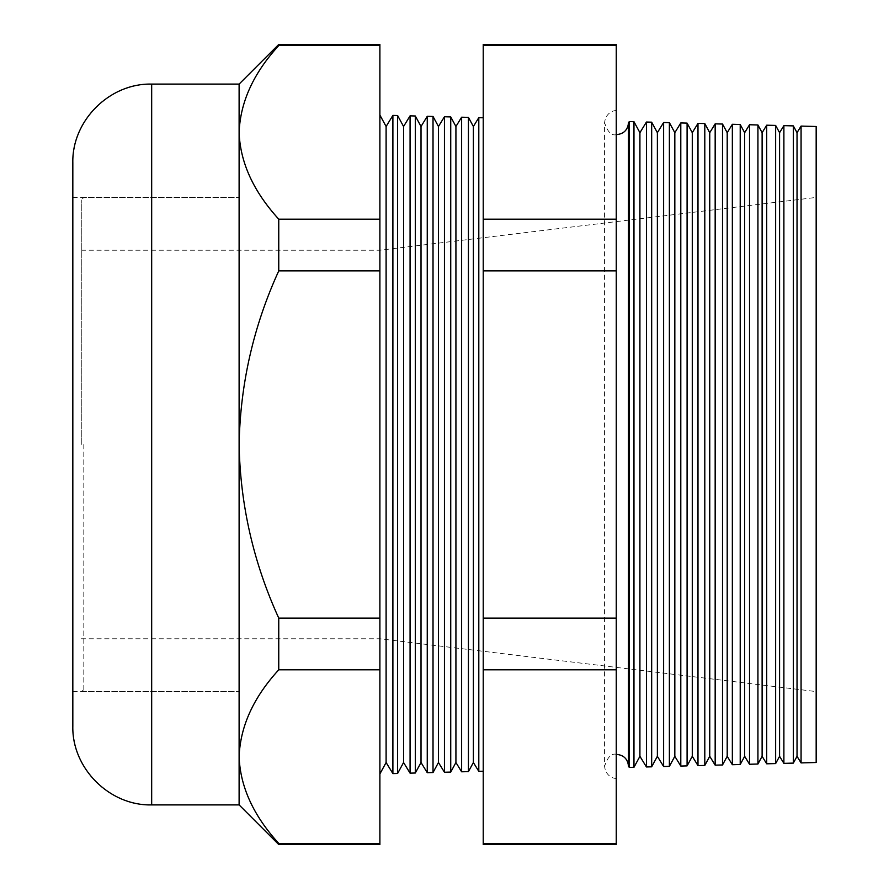 <?xml version="1.0" encoding="UTF-8"?>
<svg xmlns="http://www.w3.org/2000/svg" width="889" height="889" viewBox="0 0 889 889"><rect width="100%" height="100%" fill="white"/><g stroke="black" fill="none" stroke-linecap="round" stroke-linejoin="round"><path stroke-width="0.67" stroke-dasharray="4.45 3.33" d="M628.501 122.826L628.501 766.174M616.255 444.5L616.255 778.297L616.255 444.5M72.831 162.931L72.831 726.069M386.104 762.506L386.104 126.494M379.892 444.5L379.892 773.93L379.892 444.5M392.894 773.597L392.894 115.403M397.605 773.474L397.605 115.526M403.562 762.506L403.562 126.494M410.073 115.859L410.073 773.141M415.307 773.008L415.307 115.992M421.019 762.506L421.019 126.494M427.253 116.303L427.253 772.697M433.021 772.541L433.021 116.459M483.227 444.5L483.227 117.77L483.227 444.5M478.804 117.659L478.804 771.341M473.381 762.506L473.381 126.494M468.436 771.619L468.436 117.381M461.624 117.204L461.624 771.796M455.924 762.506L455.924 126.494M450.734 772.074L450.734 116.926M444.444 116.759L444.444 772.241M438.466 762.506L438.466 126.494M797.033 756.317L797.033 132.683M801.067 126.094L801.067 762.906M793.344 763.106L793.344 125.894M779.575 756.317L779.575 132.683M783.887 125.649L783.887 763.351M775.641 763.573L775.641 125.427M762.117 756.317L762.117 132.683M766.707 125.193L766.707 763.807M757.928 764.029L757.928 124.971M744.66 756.317L744.66 132.683M749.527 124.749L749.527 764.251M740.215 764.496L740.215 124.504M727.202 756.317L727.202 132.683M732.347 124.293L732.347 764.707M722.513 764.962L722.513 124.038M709.744 756.317L709.744 132.683M715.167 123.849L715.167 765.151M704.799 765.429L704.799 123.571M692.287 756.317L692.287 132.683M697.987 123.393L697.987 765.607M687.086 765.885L687.086 123.115M674.829 756.317L674.829 132.683M680.796 122.949L680.796 766.051M669.384 766.351L669.384 122.649M657.371 756.317L657.371 132.683M663.616 122.493L663.616 766.507M651.67 766.818L651.67 122.182M639.913 756.317L639.913 132.683M646.436 122.049L646.436 766.951M633.968 767.285L633.968 121.715M278.757 844.55L278.757 843.439C253.543 815.935 240.33 786.998 239.108 756.617C240.186 726.58 253.398 697.643 278.757 669.806L278.757 618.133C253.487 562.793 240.263 504.919 239.108 444.5L239.108 84.099M816.169 762.506L816.169 126.494M629.256 767.407L629.256 121.593M616.255 844.55L616.255 44.45M379.892 844.55L379.892 45.561L278.757 45.561L278.757 44.45M379.892 45.561L379.892 44.45M379.892 843.439L278.757 843.439M379.892 669.806L278.757 669.806M379.892 618.133L278.757 618.133M239.108 804.901L239.108 444.5C240.286 383.959 253.498 326.074 278.757 270.867L278.757 219.194C253.543 191.691 240.33 162.754 239.108 132.383C240.186 102.335 253.398 73.398 278.757 45.561M379.892 270.867L278.757 270.867M379.892 219.194L278.757 219.194M816.169 444.5L816.169 197.425L816.169 444.5M616.255 45.561L483.227 45.561L483.227 844.55M616.255 219.194L483.227 219.194M616.255 270.867L483.227 270.867M616.255 618.133L483.227 618.133M616.255 669.806L483.227 669.806M616.255 843.439L483.227 843.439M483.227 44.45L483.227 45.561M239.108 444.5L239.108 691.575L239.108 444.5M81.277 444.5L81.277 199.958L81.277 444.5M151.675 804.901L151.675 84.099M83.81 444.5L83.81 691.575L83.81 444.5M616.533 754.372C611.565 752.994 607.576 756.984 604.576 766.34L604.576 444.5L604.576 766.34C605.742 776.942 614.621 778.831 616.255 778.297M72.831 691.575L239.108 691.575L83.81 691.575L81.277 689.042M81.277 638.78L379.892 638.78L816.169 691.575M81.277 250.22L379.892 250.22L816.169 197.425M72.831 197.425L239.108 197.425L83.81 197.425L81.277 199.958M616.533 134.628C611.565 136.006 607.576 132.017 604.576 122.66L604.576 444.5L604.576 122.66C605.742 112.058 614.621 110.169 616.255 110.703"/><path stroke-width="1.33" d="M616.255 754.372L616.533 754.372C623.734 755.061 627.723 758.995 628.501 766.174L628.501 122.826C627.723 130.005 623.734 133.939 616.533 134.628L616.255 134.628M151.675 804.901C109.547 805.99 71.742 768.196 72.831 726.069L72.831 162.931C71.742 120.804 109.547 83.01 151.675 84.099L151.675 804.901L239.108 804.901L278.757 844.55L278.757 843.439C253.398 815.602 240.186 786.665 239.108 756.617L239.108 804.901M386.104 126.494L386.104 762.506L392.894 773.597L392.894 115.403L386.104 126.494L379.892 115.07M433.021 772.541L438.466 762.506L438.466 126.494L433.021 116.459L433.021 772.541L427.253 772.697L421.019 762.506L421.019 126.494L415.307 115.992L415.307 773.008L410.073 773.141L403.562 762.506L403.562 126.494L397.605 115.526L397.605 773.474L392.894 773.597M410.073 773.141L410.073 115.859L403.562 126.494M427.253 772.697L427.253 116.303L421.019 126.494M478.804 117.659L473.381 126.494L473.381 762.506L478.804 771.341L478.804 117.659L483.227 117.77M468.436 117.381L468.436 771.619L461.624 771.796L461.624 117.204L468.436 117.381L473.381 126.494M461.624 117.204L455.924 126.494L455.924 762.506L450.734 772.074L444.444 772.241L444.444 116.759L450.734 116.926L450.734 772.074M801.067 126.094L816.169 126.494L816.169 762.506L801.067 762.906L801.067 126.094L797.033 132.683L797.033 756.317L793.344 763.106L783.887 763.351L783.887 125.649L779.575 132.683L779.575 756.317L775.641 763.573L766.707 763.807L766.707 125.193L762.117 132.683L762.117 756.317L757.928 764.029L749.527 764.251L749.527 124.749L744.66 132.683L744.66 756.317L740.215 764.496L732.347 764.707L732.347 124.293L727.202 132.683L727.202 756.317L722.513 764.962L715.167 765.151L715.167 123.849L709.744 132.683L709.744 756.317L704.799 765.429L697.987 765.607L697.987 123.393L692.287 132.683L692.287 756.317L687.086 765.885L680.796 766.051L680.796 122.949L674.829 132.683L674.829 756.317L669.384 766.351L663.616 766.507L663.616 122.493L657.371 132.683L657.371 756.317L651.67 766.818L646.436 766.951L646.436 122.049L639.913 132.683L639.913 756.317L633.968 767.285L629.256 767.407L629.256 121.593L633.968 121.715L633.968 767.285M797.033 132.683L793.344 125.894L793.344 763.106M779.575 132.683L775.641 125.427L775.641 763.573M762.117 132.683L757.928 124.971L757.928 764.029M744.66 132.683L740.215 124.504L740.215 764.496M727.202 132.683L722.513 124.038L722.513 764.962M709.744 132.683L704.799 123.571L704.799 765.429M692.287 132.683L687.086 123.115L687.086 765.885M674.829 132.683L669.384 122.649L669.384 766.351M657.371 132.683L651.67 122.182L651.67 766.818M239.108 132.383L239.108 444.5C240.263 504.919 253.487 562.793 278.757 618.133L278.757 669.806C253.543 697.309 240.33 726.246 239.108 756.617L239.108 444.5C240.286 383.959 253.498 326.074 278.757 270.867L278.757 219.194C253.398 191.357 240.186 162.42 239.108 132.383L239.108 84.099L278.757 44.45L278.757 45.561C253.543 73.065 240.33 102.002 239.108 132.383M616.255 44.45L616.255 844.55L483.227 844.55L483.227 44.45L616.255 44.45M278.757 44.45L379.892 44.45L379.892 45.561L278.757 45.561M379.892 45.561L379.892 219.194L278.757 219.194M379.892 219.194L379.892 270.867L278.757 270.867M379.892 270.867L379.892 618.133L278.757 618.133M379.892 618.133L379.892 669.806L278.757 669.806M379.892 669.806L379.892 843.439L278.757 843.439M379.892 843.439L379.892 844.55L278.757 844.55M616.255 843.439L483.227 843.439M616.255 669.806L483.227 669.806M616.255 618.133L483.227 618.133M616.255 270.867L483.227 270.867M616.255 219.194L483.227 219.194M616.255 45.561L483.227 45.561M397.605 115.526L392.894 115.403M415.307 115.992L410.073 115.859M433.021 116.459L427.253 116.303M455.924 126.494L450.734 116.926M438.466 126.494L444.444 116.759M639.913 132.683L633.968 121.715M151.675 84.099L239.108 84.099M651.67 122.182L646.436 122.049M669.384 122.649L663.616 122.493M687.086 123.115L680.796 122.949M704.799 123.571L697.987 123.393M722.513 124.038L715.167 123.849M740.215 124.504L732.347 124.293M757.928 124.971L749.527 124.749M775.641 125.427L766.707 125.193M793.344 125.894L783.887 125.649M628.501 122.826L629.256 121.593M628.501 766.174L629.256 767.407M639.913 756.317L646.436 766.951M657.371 756.317L663.616 766.507M674.829 756.317L680.796 766.051M692.287 756.317L697.987 765.607M709.744 756.317L715.167 765.151M727.202 756.317L732.347 764.707M744.66 756.317L749.527 764.251M762.117 756.317L766.707 763.807M779.575 756.317L783.887 763.351M797.033 756.317L801.067 762.906M438.466 762.506L444.444 772.241M455.924 762.506L461.624 771.796M473.381 762.506L468.436 771.619M483.227 771.23L478.804 771.341M421.019 762.506L415.307 773.008M403.562 762.506L397.605 773.474M386.104 762.506L379.892 773.93"/></g></svg>
